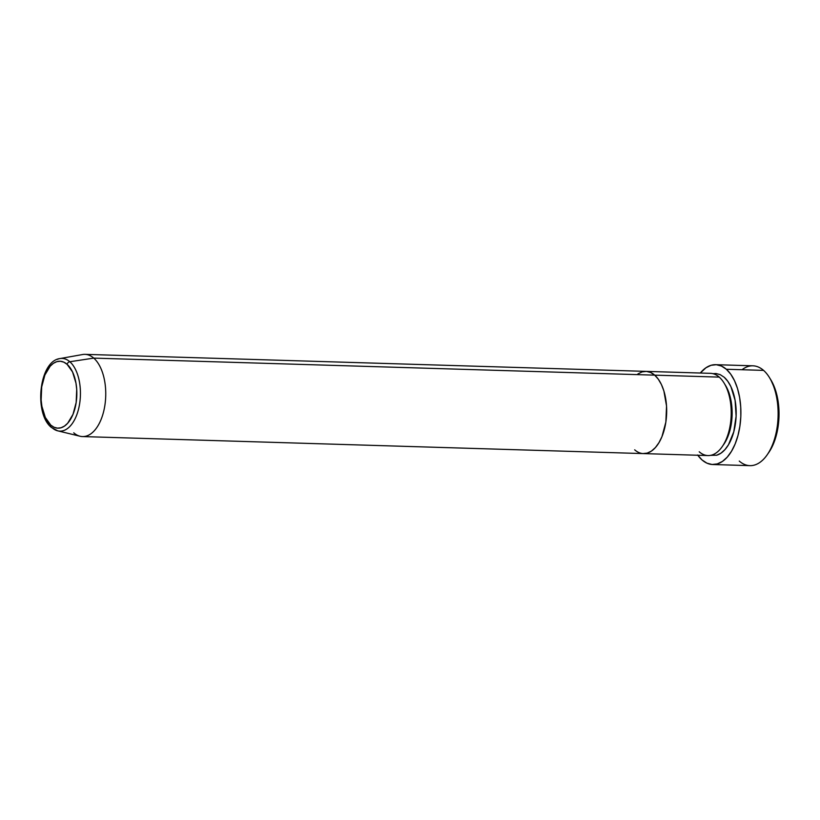 <?xml version="1.0" encoding="UTF-8"?>
<svg xmlns="http://www.w3.org/2000/svg" width="820" height="820" viewBox="0 0 820 820"><rect width="100%" height="100%" fill="white"/><g stroke="black" fill="none" stroke-linecap="round" stroke-linejoin="round"><path stroke-width="1.23" d="M712.672 464.52A49.938 26.691 91.7 0 1 702.033 459.948L706.912 463.146L712.067 464.489L717.295 463.905L722.42 461.434L727.217 457.16L731.512 451.246L735.15 443.928L737.979 435.481L739.886 426.236L740.819 416.539L740.716 406.771L739.599 397.3L737.508 388.495L734.515 380.695L730.743 374.197L726.335 369.256L721.457 366.048L716.301 364.715L711.063 365.289L705.948 367.77L700.3 373.028A49.938 26.691 91.7 0 1 715.696 364.685A49.938 26.691 91.7 0 1 726.335 369.256L763.563 370.384L726.335 369.256A49.938 26.691 91.7 0 1 739.968 425.682A49.938 26.691 91.7 0 1 712.672 464.52L749.9 465.647A49.938 26.691 -88.3 0 0 777.206 426.81A49.938 26.691 -88.3 0 0 763.563 370.384A49.938 26.691 91.7 0 1 769.447 377.559A49.938 26.691 91.7 0 1 767.1 454.915A49.938 26.691 91.7 0 1 739.261 461.076M767.1 454.915L768.658 452.691A47.006 25.112 -88.3 0 0 770.872 379.885L769.447 377.559M699.214 451.789A41.123 21.976 -88.3 0 0 728.816 431.648A41.123 21.976 -88.3 0 0 719.222 377.108L654.698 375.15L650.68 372.505L654.698 375.15L93.757 358.114A41.123 21.976 -88.3 0 0 82.543 354.537L59.921 358.576C39.083 361.046 33.702 413.505 51.332 427.394L57.728 430.838A36.377 19.434 91.7 0 1 52.131 427.804A36.377 19.434 -88.3 0 0 59.911 431.135A36.377 19.434 -88.3 0 0 79.776 402.815A36.377 19.434 -88.3 0 0 69.833 361.743A36.377 19.434 91.7 0 1 79.458 404.813A36.377 19.434 91.7 0 1 57.728 430.838L80.063 436.24A41.123 21.976 -88.3 0 0 104.642 406.812A41.123 21.976 -88.3 0 0 93.757 358.114L654.698 375.15A41.123 21.976 -88.3 0 0 645.934 371.378A41.123 21.976 91.7 0 1 654.698 375.15L658.327 379.219L661.432 384.57L663.893 390.996L666.537 406.043L665.861 422.074L661.955 436.64L658.962 442.667L655.416 447.535L651.47 451.061L647.257 453.091L642.941 453.573L647.257 453.091L651.47 451.061L655.416 447.535L658.962 442.667L661.955 436.64L665.861 422.074L666.537 406.043L663.893 390.996L661.432 384.57L658.327 379.219L654.698 375.15A41.123 21.976 -88.3 0 1 665.922 421.623A41.123 21.976 -88.3 0 1 643.444 453.593L707.967 455.561A41.123 21.976 -88.3 0 0 730.456 423.581A41.123 21.976 -88.3 0 0 719.222 377.108L654.698 375.15A41.123 21.976 91.7 0 1 665.922 421.623A41.123 21.976 91.7 0 1 643.444 453.593A41.123 21.976 91.7 0 1 634.68 449.831M650.68 372.505L646.437 371.409L642.121 371.88L637.909 373.92L642.121 371.88L646.437 371.409L650.68 372.505M770.79 379.752L775.843 391.242L777.821 399.524L778.959 417.636L776.294 435.461L773.629 443.405L768.565 452.824M742.038 369.728A49.938 26.691 91.7 0 1 763.563 370.384A49.938 26.691 -88.3 0 0 752.924 365.812L715.696 364.685M697.625 454.997L702.033 459.948A49.938 26.691 91.7 0 1 697.799 455.243M712.939 373.674L715.932 373.52L720.175 374.617L724.193 377.251L727.822 381.331L730.928 386.681L735.109 400.355L736.114 416.201L733.777 431.802L728.457 444.778L724.921 449.647L720.964 453.163L716.752 455.202L710.458 455.366M719.222 377.108A41.123 21.976 -88.3 0 0 710.468 373.336L85.003 354.353A41.123 21.976 91.7 0 1 93.757 358.114L69.833 361.743A2.942 2.276 131.3 0 0 67.076 364.305A33.487 17.896 91.7 0 1 74.886 408.708A33.487 17.896 91.7 0 1 50.789 425.108A2.942 2.276 131.3 0 0 51.311 427.384A2.942 2.276 -48.7 0 1 50.789 425.108L45.305 417.441L41.892 406.31L41.143 399.955L41.697 386.907L44.874 375.047L50.194 366.171L53.413 363.311L56.846 361.651L60.352 361.261L63.816 362.163L67.076 364.305L72.57 371.983L75.973 383.114L76.721 389.459L76.168 402.507L72.99 414.377L67.67 423.243L64.452 426.103L61.028 427.763L57.513 428.153L54.058 427.261L50.789 425.108A33.487 17.896 91.7 0 1 42.978 380.705A33.487 17.896 91.7 0 1 67.076 364.305A2.942 2.276 -48.7 0 1 69.833 361.743L93.757 358.114A41.123 21.976 91.7 0 1 104.991 404.588A41.123 21.976 91.7 0 1 82.502 436.568A41.123 21.976 91.7 0 1 73.749 432.806M724.777 384.231A38.191 20.408 91.7 0 1 726.192 440.309M724.193 377.251A41.123 21.976 91.7 0 1 735.817 420.476A41.123 21.976 91.7 0 1 716.475 455.284M722.922 445.557A38.191 20.408 -88.3 0 0 728.591 391.786M59.921 358.576A36.377 19.434 91.7 0 1 69.833 361.743A36.377 19.434 -88.3 0 0 57.205 359.416M52.131 427.804A2.942 2.276 -48.7 0 1 51.311 427.384M643.444 453.593L82.502 436.568"/></g></svg>
